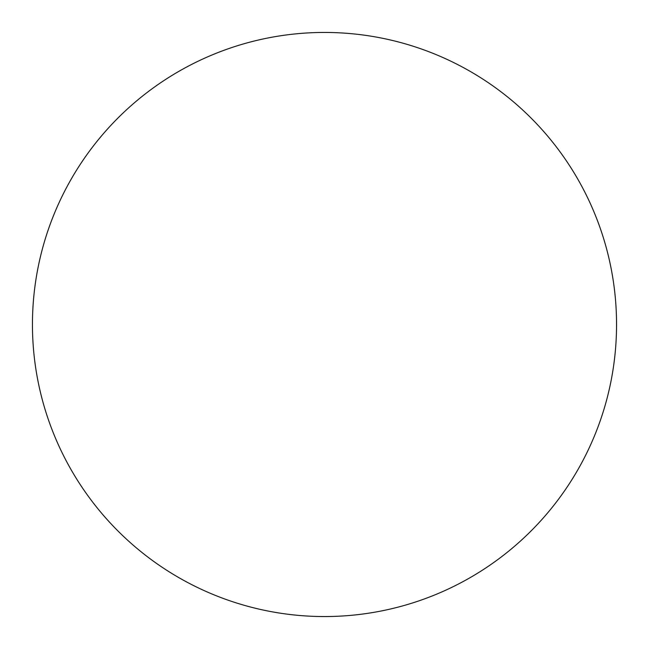 <?xml version="1.0" encoding="UTF-8"?>
<svg xmlns="http://www.w3.org/2000/svg" width="649" height="649" viewBox="0 0 649 649"><rect width="100%" height="100%" fill="white"/><g stroke="black" fill="none" stroke-linecap="round" stroke-linejoin="round"><path stroke-width="0.97" d="M324.5 32.45A292.05 292.05 0 0 0 32.45 324.5A292.05 292.05 0 0 0 324.5 616.55A292.05 292.05 0 0 0 616.55 324.5A292.05 292.05 0 0 0 324.5 32.45"/></g></svg>
